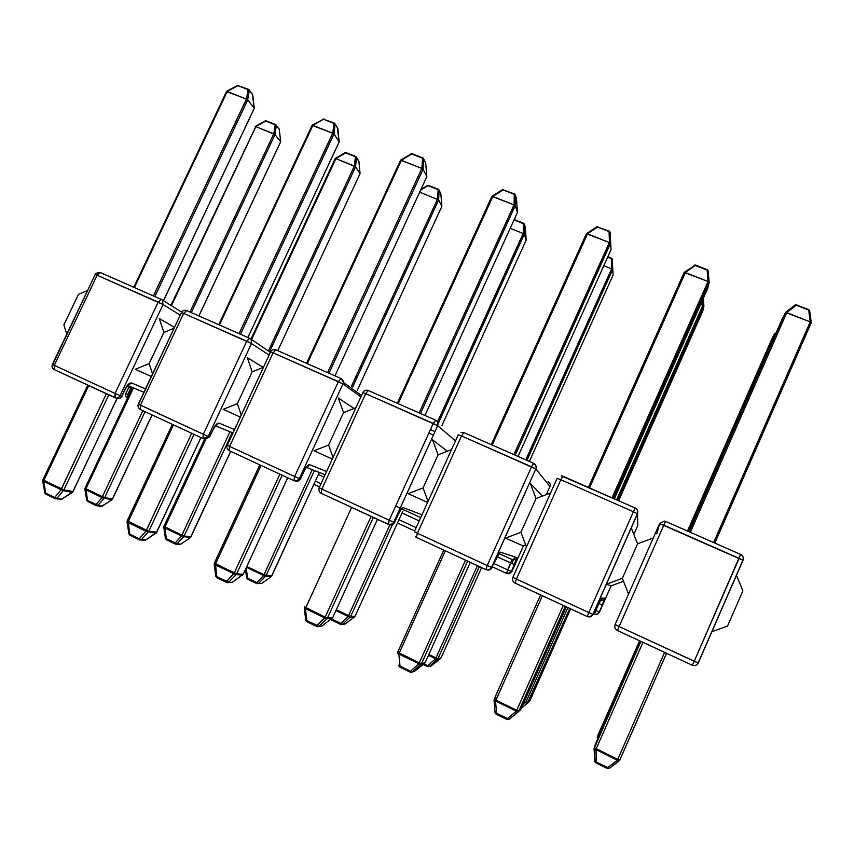 <?xml version="1.0" encoding="UTF-8"?>
<svg xmlns="http://www.w3.org/2000/svg" width="854" height="854" viewBox="0 0 854 854"><rect width="100%" height="100%" fill="white"/><g stroke="black" fill="none" stroke-linecap="round" stroke-linejoin="round"><path stroke-width="1.28" d="M159.271 318.542L174.462 327.37L159.271 318.542L163.883 332.419L149.162 363.655L135.338 369.28L151.329 376.529L135.338 369.28L149.162 363.655L163.883 332.419L149.162 363.655L163.883 332.419L174.045 328.246L163.883 332.419L159.271 318.542M66.783 334.16L63.879 324.958L78.483 294.299L87.556 290.52L78.483 294.299L63.879 324.958L66.783 334.16M72.409 492.438L63.345 490.623L56.962 498.341L61.798 499.163L72.996 491.616L116.934 398.498L72.996 491.616L63.89 489.908L108.778 394.879L63.89 489.908L43.832 480.418L88.741 385.592L43.543 481.218L45.561 493.014L54.699 497.487L61.093 489.758L42.881 480.663M42.753 481.037L44.739 492.619L45.561 493.014L43.832 480.418L42.924 479.788L61.371 488.947L61.093 489.758L106.355 393.758L61.371 488.947L63.89 489.908L63.345 490.623L61.093 489.758L54.699 497.487L45.561 493.014L45.785 494.124L54.827 498.533M55.008 498.619L61.808 499.238L73.166 491.552L63.89 489.908L63.345 490.623L72.462 492.31L61.744 499.28L55.296 498.736M45.881 494.156L55.916 498.789L56.962 498.341L54.699 497.487L54.912 498.597L54.699 497.487L56.962 498.341L63.345 490.623L42.764 481.048L42.881 479.863M44.76 492.822L45.774 494.124L45.561 493.014L44.718 492.726M248.941 89.617L252.752 94.858L249.251 90.108L248.076 89.617L249.283 90.375L247.703 99.865L246.486 99.117L248.076 89.617L237.956 85.646L227.143 91.474L134.388 287.542L227.239 91.517L246.486 99.117L247.735 99.918L154.852 296.551L247.735 99.918L254.257 108.212L163.434 300.725L254.289 108.245L252.741 94.869L249.283 90.375L247.703 99.865L254.311 108.255L252.24 94.004L254.321 108.266L163.498 300.757M248.429 89.36L237.956 85.646L249.251 90.108L248.076 89.617L246.486 99.117L153.389 295.911L246.39 99.085L226.609 91.57M248.557 89.36L237.561 85.421L226.694 91.282M226.577 91.357L238.437 85.389M275.991 124.801L274.977 134.526L273.867 133.843L275.202 124.833L265.733 121.065L255.773 126.616L171.462 305.732L255.858 126.659L275.009 134.569L191.317 312.607L275.009 134.569L280.656 141.753L198.865 315.927L280.688 141.785L279.301 129.402L276.312 125.517L274.977 134.526L280.71 141.796L279.269 129.167L280.71 141.796L198.918 315.959M273.771 133.822L189.983 312.02L273.771 133.822L255.773 126.616L265.733 121.065L275.202 124.833L273.771 133.822M278.831 128.602L279.269 129.167L278.831 128.602M276.312 125.517L279.301 129.402L276.312 125.517M266.256 120.873L275.543 124.567M265.274 120.873L255.325 126.435M255.218 126.488L255.773 126.616L170.917 305.39M112.002 499.793L152.055 414.927L112.557 499.035L104.69 497.562L145.063 411.681L104.69 497.562L98.093 505.365L102.277 506.08L112.066 499.686L102.138 497.423L85.699 489.47L87.471 500.412L96.043 504.575L102.138 497.423L96.043 504.575L98.093 505.365L104.188 498.213L112.066 499.686L102.277 506.08L96.555 505.728M96.278 505.621L96.043 504.575L96.203 505.6L98.093 505.365L87.471 500.412L85.966 488.723L102.405 496.676L102.138 497.423L102.405 496.676L104.69 497.562L102.405 496.676L142.853 410.657L102.405 496.676L85.966 488.723L133.47 387.929L85.966 488.723L85.08 488.125L85.966 488.723L85.699 489.47L85.016 488.936M100.505 506.358L102.277 506.08L100.505 506.358M85.048 488.189L84.952 489.299L103.163 498.117L104.69 497.562L112.557 499.035L112.077 499.75L152.151 414.969M87.716 501.469L87.471 500.412L87.642 501.437L96.128 505.547M84.92 489.278L86.66 500.017L87.471 500.412L86.649 500.124M125.111 388.976L128.463 384.193L131.676 382.998L145.522 388.858L131.676 382.998L127.844 385.378L131.676 382.998C129.584 382.635 127.395 384.631 125.111 388.976L121.674 396.267L125.111 388.976M180.226 315.115L163.05 304.547L120.072 395.648L121.674 396.267L120.072 395.648L163.05 304.547L180.226 315.115M128.805 387.257L130.705 388.164L131.153 386.969L130.705 388.164L131.922 388.73L130.705 388.164L127.716 394.505L125.89 393.598L127.716 394.505L127.481 398.156L127.716 394.505L128.933 395.071L127.716 394.505L130.705 388.164L128.869 387.268L129.562 386.307M52.745 364.509L95.168 274.54L97.175 275.234L54.293 365.341L115.055 393.438L158.161 302.135L97.175 275.234L163.05 304.547L162.335 300.074L163.05 304.547L158.161 302.135L161.246 299.37L158.161 302.135L115.055 393.438L120.072 395.648L115.055 393.438L115.365 397.889C117.404 398.338 118.973 397.59 120.072 395.648C118.973 397.59 117.404 398.338 115.365 397.889L115.098 397.804M161.577 299.53L181.656 312.137M161.15 299.338L100.398 272.586L97.175 275.234L100.42 272.586L161.246 299.37M114.938 397.729L115.055 393.438L54.293 365.341L97.175 275.234L95.168 274.54L52.393 364.38L54.293 365.341L54.304 369.643L114.852 397.686M116.582 398.359L116.977 398.508C119.005 398.957 120.574 398.21 121.674 396.267C120.574 398.21 119.005 398.957 116.977 398.508L116.582 398.359M54.357 369.665L54.293 365.341L52.393 364.38M127.694 385.528L143.92 392.264L127.694 385.528M127.406 385.314L129.37 384.471C129.381 383.542 128.036 385.079 125.357 389.061L121.919 396.363C120.788 398.295 119.144 399.01 116.977 398.508L54.304 369.643C52.201 368.373 51.56 366.633 52.382 364.412M247.286 357.623L263.224 367.38L247.286 357.623L252.176 371.832L237.359 403.664L223.182 409.333L240.294 417.083L223.182 409.333L237.359 403.664L252.176 371.832L237.359 403.664L252.176 371.832L263.459 367.284L252.176 371.832L247.286 357.623M152.546 373.945L149.162 363.655L152.546 373.945M156.079 533.077L148.276 531.914L141.422 539.589L145.618 540.08L156.709 532.266L200.893 437.558L156.709 532.266L148.82 531.199L194.039 434.376L148.82 531.199L128.228 521.452L173.469 424.844L127.94 522.264L129.765 534.145L139.213 538.767L146.077 531.081L127.118 521.623M127.054 522.018L128.847 533.633L129.765 534.145L128.228 521.452L127.225 520.737L146.376 530.27L146.077 531.081L191.67 433.288L146.376 530.27L148.82 531.199L148.276 531.914L146.077 531.081L139.213 538.767L129.765 534.145L129.893 535.234L139.255 539.781M145.511 540.166L141.422 539.589L148.276 531.914L156.175 532.971L145.618 540.08L143.461 540.262L145.532 540.176M139.426 539.867L141.422 539.589L139.213 538.767L139.341 539.845L139.213 538.767L141.422 539.589L140.761 539.952L144.977 540.443L156.826 532.181L148.82 531.199L147.187 531.828L127.097 522.05L127.182 520.823M129.989 535.255L139.757 539.984M128.879 533.889L129.893 535.223L129.765 534.145L128.815 533.771M247.927 337.522L339.187 141.892L337.832 128.356L334.672 123.616L333.967 133.961L332.782 133.224L333.925 123.382L323.474 119.272L312.81 125.325L219.414 324.979L312.895 125.367L332.782 133.224L333.989 134.014L240.476 334.245L333.989 134.014L339.155 141.86L247.884 337.511L339.187 141.892L337.832 128.388L335.088 124.129L333.967 133.961L339.187 141.892L337.234 127.459M334.768 123.382L335.088 124.097L333.925 123.382L332.782 133.224L239.056 333.626L332.676 133.192L312.158 125.389M334.245 123.104L323.474 119.272L334.362 123.104L337.832 128.356M312.158 125.207L323.474 119.272L312.297 125.122M322.929 119.058L323.997 119.069M356.193 156.73L355.552 166.733L354.474 166.06L355.413 156.752L345.667 152.866L335.825 158.609L251.556 339.561L335.91 158.652L355.574 166.786L269.629 351.592L355.574 166.786L360.046 173.565L277.763 350.663L360.068 173.586L358.861 161.107L356.492 157.424L355.552 166.733L360.057 173.629M354.378 166.039L268.434 350.791L354.378 166.039L335.825 158.609L345.667 152.866L355.413 156.752L354.378 166.039M360.025 173.629L277.796 350.674M358.861 161.107L360.068 173.586L358.861 161.075L355.413 156.752L358.861 161.075M346.137 152.652L355.734 156.474M345.24 152.642L355.819 156.474M335.206 158.492L335.825 158.609L335.184 158.577L250.969 339.166M190.346 537.668L230.697 451.36L190.944 536.91L184.144 535.992L232.213 432.636L184.144 535.992L177.13 543.763L180.76 544.179L190.442 537.572L181.624 535.885L164.683 527.687L166.295 538.714L175.123 543.005L181.624 535.885L175.123 543.005L177.13 543.763L183.642 536.654L190.442 537.572L180.76 544.179L175.593 544.137M217.45 424.587L216.916 424.363L217.45 424.587M175.273 544.019L175.123 543.005L175.209 543.998L177.13 543.763L166.295 538.714L164.961 526.939L181.913 535.138L181.624 535.885L181.913 535.138L184.144 535.992L181.913 535.138L230.004 431.75L181.913 535.138L164.961 526.939L205.793 439.34L164.961 526.939L163.979 526.267L164.961 526.939L164.683 527.687L163.861 527.089M216.692 424.513L217.29 424.79L216.692 424.513M163.936 526.342L163.872 527.494L182.66 536.579L184.144 535.992L190.944 536.91L190.442 537.604L230.751 451.392M166.445 539.728L166.295 538.714L166.381 539.707L175.145 543.955M163.819 527.441L165.388 538.223L166.295 538.714L165.377 538.34M213.02 429.466L216.243 424.523L219.104 423.125L234.508 429.53L219.104 423.125L215.624 425.538L219.104 423.125C217.311 422.911 215.283 425.025 213.02 429.466L209.55 436.906L213.02 429.466M269.117 355.104L251.482 343.554L208.205 436.394L209.55 436.906L208.205 436.394L251.482 343.554L269.117 355.104M138.561 404.198L181.411 312.607L183.653 313.375L140.462 405.191L203.305 434.259L246.721 341.194L183.653 313.375L251.482 343.554L251.215 339.582L251.482 343.554L246.721 341.194L249.581 338.259L246.721 341.194L203.305 434.259L208.205 436.394L203.305 434.259L202.9 438.486L203.711 438.753L208.205 436.394L203.124 438.582M204.063 438.881L205.067 439.255L209.55 436.906L205.067 439.255L204.063 438.881M249.955 338.44L270.408 352.339M249.507 338.227L186.674 310.557L183.653 313.375L186.684 310.568M140.269 409.461L140.462 405.191L183.653 313.375L181.411 312.607L138.348 404.113L140.462 405.191L140.237 409.45L202.857 438.465L203.305 434.259L138.348 404.113M202.932 438.497L205.067 439.255L209.678 436.949L213.158 429.487M213.041 429.423L213.148 429.519C216.115 424.897 217.546 423.136 217.45 424.224L215.379 425.527M338.344 398.06L354.015 408.458L338.344 398.06L343.532 412.61L328.609 445.051L314.069 450.773L332.355 459.036L314.069 450.773L328.609 445.051L343.532 412.61L328.609 445.051L343.532 412.61L355.937 407.7L343.532 412.61L338.344 398.06M241.234 415.065L237.359 403.664L241.234 415.065M242.557 575.073L236.078 574.603L228.733 582.225L232.256 582.353L243.251 574.262L287.713 477.781L243.219 574.262L236.633 573.877L282.162 475.208L236.633 573.877L215.496 563.864L261.046 465.419L215.187 564.686L216.82 576.663L226.588 581.435L233.932 573.803L214.205 563.971M214.322 563.17L214.269 564.441L236.078 574.603L228.723 582.225L226.609 582.481L228.733 582.225L216.82 576.663L215.496 563.864L214.365 563.064L234.252 572.981L226.588 581.435L226.609 582.481L226.588 581.435L228.723 582.225L236.078 574.603L233.932 573.803L234.252 572.981L279.877 474.141L234.252 572.981L236.633 573.877L236.152 574.539L236.633 573.877L243.251 574.262L232.149 582.439L227.079 582.641M230.228 582.631L232.256 582.353L230.228 582.631M214.183 564.377L215.784 576.023L216.852 577.71L226.545 582.428M287.734 477.792L243.251 574.262L242.749 574.923L236.078 574.603L242.675 574.988M216.927 577.731L216.82 576.663L215.752 576.194M259.819 464.854L214.407 563.064M423.435 158.268L423.082 169.188L421.951 168.451L422.602 158.257L411.799 154.008L401.295 160.296L307.291 363.665L401.391 160.349L421.951 168.451L423.104 169.241L328.982 373.209L423.104 169.241L426.829 176.607L334.96 375.845L426.851 176.629L425.708 163.007L423.733 158.993L423.082 169.188L426.829 176.607L334.96 375.845M421.833 168.419L327.594 372.6L421.833 168.419L400.558 160.178L411.799 154.008L422.602 158.257L421.833 168.419M426.797 176.671L425.708 163.007L423.712 158.929L422.602 158.257L423.712 158.929L423.072 169.135M422.986 157.947L411.265 153.763M400.547 160.328L306.575 363.345M425.708 163.007L425.313 162.196M422.901 157.958L412.268 153.773M412.087 153.72L411.425 153.773M438.86 189.641L438.614 199.943L419.688 192.139L438.636 199.985L352.617 387.022L438.636 199.985L441.849 206.337L357.239 390.427L441.86 206.358L440.845 193.773L439.137 190.314L438.614 199.943L441.86 206.358L357.25 390.427M437.472 199.249L351.474 386.189L437.472 199.249M437.568 199.281L438.091 189.652L428.035 185.649L420.563 190.228L428.035 185.649L438.091 189.652L437.568 199.281M438.604 199.9L439.127 190.261L438.091 189.652L440.845 193.741L441.86 206.358M428.452 185.403L438.38 189.353M427.512 185.403L438.454 189.353M427.64 185.403L428.313 185.361M271.753 575.959L266.096 575.628L314.347 470.703L266.096 575.628L258.645 583.357L261.676 583.474L271.252 576.631L263.619 575.564L246.475 567.269L263.619 575.564L256.691 582.631L263.619 575.564L264.644 576.258L271.252 576.631L261.676 583.474L258.645 583.357L266.096 575.628L246.817 566.533L263.918 574.795L271.818 575.884L271.316 576.567L319.257 472.625L271.753 575.959M308.23 466.199L307.493 465.857L308.23 466.199M307.248 466.113L307.931 466.433L307.248 466.113M312.19 469.86L263.619 575.564L312.19 469.86M256.744 583.613L256.691 582.631L256.68 583.602L258.645 583.357L247.575 578.201L246.23 567.803L247.575 578.201L258.645 583.357L257.118 583.741M247.639 579.193L247.575 578.201L247.585 579.172L256.638 583.56M245.504 569.372L246.571 577.603L247.575 578.201L246.55 577.752M303.981 471.323L307.056 466.252L309.554 464.64L326.623 471.525L309.554 464.64L306.511 467.021L309.554 464.64C308.07 464.576 306.212 466.818 303.971 471.365L300.469 478.945L304.013 471.344M360.911 396.843L342.977 383.916L299.391 478.571L300.469 478.945L299.391 478.571L342.977 383.916L360.911 396.843M227.324 445.244L270.579 351.955L273.099 352.83L229.598 446.407L294.641 476.5L338.365 381.61L273.099 352.83L342.977 383.916L343.372 382.325L342.977 383.916L338.365 381.61L340.992 378.493L338.365 381.61L294.641 476.5L299.391 478.571L294.641 476.5L293.989 480.685L296.765 480.877L299.391 478.571L296.765 480.877L294.214 480.781M308.443 465.996L307.696 465.654M321.019 483.727L315.372 481.112L321.019 483.727M318.403 474.514L324.05 477.119L318.403 474.514M341.397 378.706L343.372 382.325L341.002 378.503C343.148 380.617 343.948 381.887 343.372 382.325L361.52 395.53M340.927 378.471L275.895 349.841L273.099 352.83L275.906 349.841L340.992 378.493M229.139 450.634L293.968 480.674L294.641 476.5L229.598 446.407L273.099 352.83L270.579 351.955L227.217 445.201L229.598 446.407L229.107 450.624L293.925 480.653M295.089 481.058L297.854 481.25L300.469 478.945L297.854 481.25L295.089 481.058M227.196 445.254C227.345 444.614 225.467 448.019 229.096 450.624L229.598 446.407L227.217 445.201M306.447 467.031C308.369 466.284 309.159 465.633 308.796 465.056C309.361 464.683 307.632 464.341 303.992 471.376L300.501 478.955L297.854 481.25L293.968 480.674M313.888 484.335L319.535 486.94L313.888 484.335M432.583 439.917L447.389 451.2L432.583 439.917L438.091 454.819L423.072 487.912L408.148 493.676L427.598 502.43L408.148 493.676L423.072 487.912L438.091 454.819L423.072 487.912L438.091 454.819L451.552 449.588L438.091 454.819L432.583 439.917M333.028 457.584L328.609 445.051L333.028 457.584M317.432 626.761L319.044 626.324L316.877 626.59L319.044 626.324L306.853 620.634L305.433 608.571L324.83 617.997L325.161 617.175L316.962 625.576L316.877 626.59L316.962 625.576L318.937 626.366L326.815 618.808L305.433 608.571L306.853 620.634L316.962 625.576L324.83 617.997L326.815 618.808L327.477 618.029L325.161 617.175L371.095 516.414L325.161 617.175L327.456 618.029L332.665 617.688L321.841 626.078L319.044 626.324L326.911 618.766L332.11 618.424L326.911 618.766L319.044 626.324L321.841 626.078L332.665 617.688L377.457 519.36L332.665 617.688L327.477 618.029L373.326 517.439L327.456 618.029L373.326 517.439M304.387 607.087L304.43 608.294L305.433 608.571L305.753 607.738L304.472 606.842L325.161 617.175L305.753 607.738L351.624 507.383L305.433 608.571L304.28 607.76M321.841 626.078L319.748 626.345L321.841 626.078M304.302 608.187L305.689 619.844L306.853 620.634L306.778 621.648L316.834 626.548M306.842 621.659L306.853 620.634L305.647 620.057M420.499 413.496L515.229 205.633L420.499 413.496L515.229 205.654L517.407 212.507L424.961 415.46L517.417 212.529L516.51 198.768L515.357 195.032L515.218 205.6L517.385 212.55L516.51 198.768L515.314 194.893L514.268 194.306L503.102 189.919L492.769 196.441L514.012 204.853L419.165 412.909L514.119 204.885L514.268 194.306L514.119 204.885L491.904 196.388L397.334 403.301M398.167 403.664L492.875 196.495L398.167 403.664M515.229 205.633L514.119 204.885L515.218 205.6L515.357 195.032L514.268 194.306L515.357 195.032M514.524 193.986L503.102 189.919L514.599 193.975L515.314 194.893L515.186 205.494M491.925 196.335L503.486 189.641M503.358 189.599L502.6 189.641M438.593 422.741L524.281 234.188L438.582 422.73L524.292 234.22L526.16 240.123L441.881 425.602L526.171 240.145L525.349 227.442L524.356 224.228L524.281 234.188L526.171 240.145L525.349 227.431L524.335 224.111L514.055 219.873L523.353 223.567L523.267 233.537L523.353 223.567L524.356 224.228L523.694 223.289M510.201 228.317L523.16 233.505L437.536 421.823L523.267 233.537L510.201 228.317M524.281 234.188L523.267 233.537L524.281 234.188L524.356 224.228M523.609 223.257L514.215 219.521M355.104 616.236L350.663 616.524L392.434 524.634L350.663 616.524L342.753 624.221L345.155 624.007L354.591 616.919L350.055 617.25L335.921 610.546L348.24 616.503L340.853 623.516L348.24 616.503L350.055 617.25L354.591 616.919L345.155 624.007L342.753 624.221L350.642 616.524L355.104 616.236L402.682 511.535L355.104 616.236M401.743 509.326L403.408 509.945L401.743 509.326M348.539 615.734L336.262 609.799L350.642 616.524L348.539 615.734L389.862 524.868L348.539 615.734M340.799 624.466L340.853 623.516L340.746 624.455L342.753 624.221L331.448 618.947L342.753 624.221L341.258 624.616M343.212 624.253L345.155 624.007L343.212 624.253M331.405 619.897L331.448 618.947L331.352 619.897L340.714 624.423M392.413 524.634L350.642 616.524L342.667 624.253L340.746 624.455L331.32 619.855M398.124 514.748L401.06 509.443L403.163 507.596L421.993 514.791L403.163 507.596L400.804 509.817L403.163 507.596C402.031 507.703 400.355 510.094 398.124 514.748L394.612 522.477L398.135 514.716M455.502 440.867L437.696 425.687L393.811 522.232L394.612 522.477L393.811 522.232L437.696 425.687L455.502 440.867M435.561 420.136L368.213 390.481L365.661 393.651L362.833 392.669L319.182 487.719L321.851 489.075L319.182 487.719L362.833 392.669L365.661 393.651L321.851 489.075L389.221 520.235L433.245 423.456L365.661 393.651L437.654 425.655C438.529 423.264 437.846 421.428 435.657 420.179L433.245 423.456L435.615 420.157C437.675 421.139 438.358 422.965 437.654 425.655L433.245 423.456L389.221 520.235L393.811 522.232L389.221 520.235L388.271 524.367C390.662 525.189 392.52 524.484 393.811 522.232C392.616 524.356 390.865 525.114 388.559 524.484M420.734 517.577L402.117 509.027M400.216 508.151L395.669 506.059M428.868 433.074L433.373 435.07M430.448 429.605L434.953 431.59M319.161 487.773C318.062 492.352 321.499 493.569 321.083 493.238L321.851 489.075L321.093 493.238L389.082 524.602L388.25 524.356L389.221 520.235L321.851 489.075L365.661 393.651L368.213 390.481L435.604 420.147M416.165 527.633L398.967 519.702L416.165 527.633M402.02 512.987L419.229 520.897L402.02 512.987M436.074 420.392C437.953 421.716 438.497 423.488 437.696 425.687L393.758 522.21C393.993 523.566 392.157 524.281 388.25 524.356L321.093 493.238M389.253 524.676C391.591 525.381 393.374 524.644 394.612 522.477C393.374 524.644 391.591 525.381 389.253 524.676M397.484 522.979L414.681 530.921L397.484 522.979M530.195 483.268L542.45 496.099L530.195 483.268L536.045 498.544L520.929 532.298L505.6 538.105L522.84 545.791L525.626 544.745L522.84 545.791L505.6 538.105L520.929 532.298L536.045 498.544L520.929 532.298L536.045 498.544L550.595 492.993L536.045 498.544L530.195 483.268M428.025 501.479L423.072 487.912L428.025 501.479M398.701 665.223L400.035 666.141L398.829 653.983L418.919 663.75L419.271 662.917L421.449 663.729L419.271 662.917L465.515 560.149L418.919 663.75L420.744 664.572L425.196 662.608L470.276 562.359L425.196 662.608L421.502 663.729L467.661 561.142L421.502 663.729L412.503 671.97L414.521 671.308L424.63 663.355L420.755 664.561L398.829 653.983L400.035 666.141L410.496 671.255L418.919 663.75L410.496 671.255L400.035 666.141L399.843 667.123L410.272 672.194L410.496 671.255L412.503 671.97L421.502 663.729L425.217 662.555L414.521 671.308L412.322 672.055L410.496 671.255L410.304 672.226L412.503 671.97M419.271 662.917L399.17 653.15L445.35 550.809L398.829 653.983L397.75 653.673L398.829 653.983L399.17 653.15L397.697 652.146L419.271 662.917M413.122 671.767L414.521 671.308M443.77 550.072L397.697 652.146M398.743 665.618L399.821 667.091M399.885 667.123L400.035 666.141L398.679 665.426M397.665 652.221L397.505 653.086M515.175 455.182L610.525 243.262L609.468 242.557L610.525 243.315L515.208 455.193L610.525 243.315L611.037 249.614L518.036 456.431L611.048 249.635L610.108 232.299L611.026 249.646L610.108 232.299L609.062 231.583L597.512 227.047L587.381 233.836L609.35 242.525L513.916 454.627L609.468 242.557L609.062 231.583L609.468 242.557L586.399 233.74L491.221 444.635M492.182 445.051L587.477 233.889L492.182 445.051M610.525 243.273L610.108 232.299L609.062 231.583L610.108 232.299M609.286 231.242L597.512 227.047L609.34 231.22L610.055 232.096M596.53 226.95L586.645 233.58L597.821 226.737M586.41 233.718L587.381 233.836L597.512 227.047L596.658 226.812M597.747 226.705L596.861 226.748M526.971 460.37L612.67 269.512L526.95 460.359L612.67 269.554L613.119 274.967L529.395 461.438L613.119 274.977L612.233 259.05L607.664 257.118L611.304 258.57L611.699 268.882L611.304 258.57L612.233 259.05L611.304 258.57L612.233 259.05L612.67 269.512L611.592 268.85L525.786 459.847L611.592 268.85L612.638 269.394M603.799 265.733L611.592 268.85L603.799 265.733M612.67 269.512L612.072 258.634M611.528 258.228L607.824 256.766M427.512 666.611L423.168 664.508L427.534 666.643L427.737 665.725L427.534 666.643L429.573 666.398L423.947 663.889L429.423 666.472L437.921 658.754L441.123 657.804L481.613 567.611L441.123 657.804L437.963 658.754L479.372 566.576L437.963 658.754L429.573 666.398L431.302 665.832L440.6 658.487L437.28 659.523L428.473 655.328L435.593 658.776L427.737 665.725L435.593 658.776L437.28 659.523L440.6 658.487L431.302 665.832L429.573 666.398L437.963 658.754L428.815 654.559L437.921 658.754L479.34 566.554M477.407 565.658L435.593 658.776L477.407 565.658M430 666.259L431.302 665.832M427.566 666.643L429.573 666.398M534.198 463.605C536.056 464.992 536.6 466.775 535.821 468.963L549.955 486.524L546.336 494.615L549.955 486.524L535.821 468.963L491.637 567.472L500.124 552.1L516.948 557.619L511.888 571.625L523.566 545.525L511.888 571.625L507.66 573.717L511.514 571.55C510.489 573.408 508.941 574.069 506.892 573.536M414.318 531.711L417.414 533.27L414.318 531.711L415.055 531.935L414.318 531.711L458.267 434.761L461.523 435.924L417.414 533.27L487.218 565.551L531.53 466.807L461.523 435.924L535.821 468.963C536.643 466.487 535.917 464.608 533.643 463.316L531.53 466.807L533.622 463.295C536.173 466.081 536.878 467.949 535.725 468.889L531.53 466.807L487.218 565.551L491.637 567.472L535.821 468.963L491.53 567.44L487.218 565.551L485.947 569.618C488.424 570.472 490.324 569.757 491.637 567.472L491.53 567.44C490.207 569.725 488.339 570.451 485.937 569.618L487.218 565.551L417.414 533.27L461.523 435.924L463.807 432.562L461.523 435.924L458.267 434.761M499.056 553.552L511.984 559.487L516.318 559.135L511.45 571.529C511.856 570.696 511.012 574.283 506.571 573.408L492.438 566.875L506.582 573.408L507.735 569.896L511.514 571.55L507.735 569.896L511.984 559.487L510.809 563.032L514.588 564.697L497.081 556.712L510.809 563.032L506.582 573.408C508.738 574.155 510.382 573.536 511.514 571.55L516.948 557.619C515.805 559.605 514.151 560.235 511.984 559.487L499.056 553.552L511.984 559.487C514.151 560.235 515.805 559.605 516.948 557.619L500.124 552.1L491.637 567.472C490.442 569.618 488.669 570.387 486.31 569.767M514.781 556.904L511.834 563.501L514.781 556.904M507.735 569.896L493.943 563.533L507.735 569.896M549.955 486.524C550.67 484.378 550.04 482.745 548.065 481.635C550.04 482.745 550.67 484.378 549.955 486.524L549.955 486.524M533.59 463.295L463.807 432.562L533.622 463.295M416.368 537.379L485.915 569.607L416.346 537.379L417.414 533.27L416.346 537.379L415.322 536.686L416.346 537.369M487.228 569.981C489.427 570.355 491.061 569.554 492.128 567.568C491.061 569.554 489.427 570.355 487.228 569.981M498.619 553.883L500.124 552.1M631.362 528.188L637.564 543.859L622.352 578.318L606.607 584.168L610.92 585.951L623.516 581.275L610.92 585.951L606.607 584.168L622.352 578.318L637.564 543.859L622.352 578.318L637.564 543.859L653.267 537.977L637.564 543.859L631.362 528.188M526.47 546.944L520.929 532.298L526.47 546.944M494.06 700.291L494.989 712.247L496.291 711.222L494.989 712.247L496.516 713.261L495.566 701.017L516.382 711.147L516.745 710.293L518.816 711.072L516.745 710.293L563.288 605.454L516.382 711.147L518.058 711.958L520.396 709.866L566.341 606.863L520.972 709.108L518.89 711.062L565.348 606.404L518.89 711.062L518.068 711.948L495.566 701.017L496.516 713.261L507.361 718.556L516.382 711.147L507.361 718.556L496.516 713.261L496.217 714.211L507.03 719.474M516.745 710.293L495.928 700.173L542.407 595.772L495.566 701.017L494.039 700.024L495.566 701.017L495.928 700.173L494.22 699.063L496.708 697.334L494.22 699.063L495.928 700.173L516.745 710.293M518.293 711.841L509.294 719.239M540.593 594.939L494.22 699.063M565.284 606.372L518.816 711.072L509.048 719.356L507.041 719.495L507.361 718.556L509.048 719.356L507.361 718.556L507.041 719.495L509.272 719.249M507.041 719.495L496.217 714.211L496.516 713.261L494.989 712.396M495.021 712.524L496.206 714.179M494.21 699.095L494.039 700.024M613.257 498.352L709.151 282.3L707.891 288.001L614.325 498.832L707.891 288.001L709.151 282.258L613.257 498.352M708.03 281.521L612.019 497.807L708.147 281.564L707.144 270.163L695.199 265.455L685.282 272.522L708.03 281.521L684.182 272.383L685.282 272.522L695.199 265.455L707.144 270.163L708.03 281.521M589.506 487.901L685.388 272.575L589.506 487.901M709.14 282.162L708.147 270.857L707.144 270.163L708.147 270.771M707.336 269.8L695.423 265.071L684.364 272.255M709.151 282.258L708.147 281.564L709.151 282.258L613.215 498.341M708.126 270.707L707.368 269.811M684.171 272.426L588.417 487.42M695.391 265.103L694.377 265.146M694.088 265.327L695.434 265.114M617.73 500.327L703.909 306.031L702.831 310.909L618.648 500.732L702.831 310.931L703.92 305.988L617.73 500.327L703.92 305.945L702.981 305.369L702.543 300.053L702.981 305.369L616.588 499.825L702.874 305.326L703.92 305.988M700.6 304.419L702.874 305.326L700.6 304.419M703.909 305.913L703.28 298.388M528.092 702.49L529.928 700.707L570.653 608.87L529.928 700.707L528.156 702.372L569.799 608.464L528.156 702.372L527.409 703.184L524.271 701.678L525.84 702.436L522.829 704.913L525.84 702.436L527.612 703.088L529.928 700.696L527.793 702.917M526.181 701.657L528.092 702.383L526.181 701.657L525.84 702.436L567.91 607.589L526.181 701.657M521.367 708.222L527.601 703.098M529.395 701.412L527.986 702.586M637.522 513.83L633.422 511.738L635.205 508.023L562.839 476.158L560.843 479.724L633.422 511.738L588.822 612.542L593.06 614.368L637.522 513.83C638.344 511.29 637.575 509.358 635.216 508.034L633.422 511.738L560.843 479.724L516.435 579.065L588.822 612.542L633.422 511.738L637.522 513.83L637.799 525.456L633.839 534.433L637.799 525.456L637.522 513.83L593.06 614.368L600.597 598.206L605.369 598.163L599.519 612.072L611.09 585.887L599.519 612.072L596.604 614.261L599.401 612.115C598.398 613.962 596.861 614.645 594.779 614.143M512.88 577.315C512.101 579.535 512.646 581.361 514.503 582.802L515.069 583.111L516.435 579.065L512.891 577.304L557.139 478.368L560.843 479.724L562.839 476.158L561.249 475.817L635.216 508.023C639.144 510.777 637.351 514.172 637.415 513.713L592.922 614.336L588.822 612.542L587.21 616.535C589.772 617.431 591.726 616.705 593.06 614.368L592.922 614.336C591.619 616.652 589.708 617.389 587.2 616.535L588.822 612.542L516.435 579.065L560.843 479.724L557.139 478.368L512.891 577.304L516.435 579.065L515.058 583.111L587.21 616.535M599.743 599.796L604.216 600.042L599.316 612.094C598.238 614.069 596.583 614.699 594.352 613.983L593.53 613.599L594.352 613.983L595.761 610.525L599.401 612.115L595.761 610.525L600.287 600.042L598.857 603.532L602.486 605.134L598.142 603.202L598.857 603.532L594.352 613.983C596.572 614.752 598.259 614.133 599.401 612.115L605.369 598.163C604.216 600.191 602.529 600.821 600.287 600.042L599.604 600.084L600.287 600.042C602.529 600.821 604.216 600.191 605.369 598.163L600.597 598.206L593.06 614.368C591.886 616.513 590.103 617.303 587.701 616.727M601.547 598.195L599.134 603.661L601.547 598.195M595.761 610.525L595.035 610.194L595.761 610.525M637.799 525.456L637.724 522.274M589.73 616.855L593.21 614.314L589.73 616.855M514.503 582.802L587.2 616.535M600.116 599.028L600.597 598.206M736.49 575.308L742.863 590.851L727.555 626.046L711.894 631.736L727.555 626.046L742.863 590.851L736.49 575.308M628.533 594.096L622.352 578.318L628.533 594.096M619.823 760.113L617.762 759.398L664.604 652.392L617.762 759.398L619.823 760.113L666.558 653.299M595.035 745.072L594.064 748.659L640.916 641.418L594.245 747.677L617.762 759.398L617.378 760.252L619.235 760.893L617.378 760.252L617.762 759.398L596.177 748.905L642.955 642.357L595.804 749.759L596.498 762.088L607.728 767.586L617.378 760.252L594.064 748.659L617.378 760.252L607.728 767.586L596.498 762.088L596.06 762.996L596.177 748.905L594.245 747.677L640.617 641.279L594.886 745.563M596.071 762.974L607.29 768.472L607.728 767.586L609.286 768.376L619.075 761.021M594.074 748.766L594.758 760.967L595.174 759.473L594.758 760.967L596.498 762.088L594.768 761.053L595.313 762.387L607.29 768.472L609.414 768.333L608.454 768.675M608.272 768.045L607.728 767.586L607.29 768.472L609.286 768.376L608.272 768.045M609.489 768.29L619.737 760.145L666.504 653.267M619.235 760.893L619.812 760.124M811.279 322.663L714.83 543.069M785.402 312.436L689.093 531.743L785.402 312.436M688.772 531.604L782.734 317.667L688.772 531.604M810.211 321.905L713.645 542.557L810.339 321.947L808.706 310.098L796.334 305.23L786.651 312.585L810.211 321.905L785.424 312.404L786.651 312.585L796.334 305.23L808.706 310.098L810.211 321.905M690.32 532.288L786.769 312.639L690.32 532.288M811.268 322.438L809.603 310.504L808.706 310.098L809.603 310.493L808.866 309.671L795.49 304.835L785.541 312.318M811.289 322.62L810.339 321.947L811.289 322.62L714.798 543.059M811.247 322.396L809.656 310.653M795.49 304.835L796.472 304.846M774.3 334.17L687.769 531.156L774.3 334.17L775.421 334.309L774.322 334.138L772.016 338.632L774.3 334.17M687.502 531.039L772.016 338.632L687.502 531.039M776.094 332.782L774.407 334.063M598.44 733.821L597.768 736.041L598.707 736.714L597.768 736.041L597.597 736.938L598.27 737.707L597.768 736.041L639.603 640.81L598.302 734.269M597.715 738.977L597.608 737.023L597.715 738.977M743.023 560.32C743.823 557.758 743.012 555.794 740.589 554.417L665.501 521.367L740.557 554.406L694.238 661.284L739.116 558.356L663.814 525.146L619.129 626.558L698.273 663.024L743.001 560.352M617.41 630.53L617.015 630.316C614.933 628.854 614.293 626.932 615.104 624.562L659.619 523.577L656.833 533.889L659.619 523.577L664.391 521.036L659.619 523.577L742.916 560.224L739.116 558.356L740.557 554.406C742.948 555.783 743.727 557.726 742.916 560.224L698.134 663.003L694.238 661.284L692.252 665.202L617.41 630.519L692.252 665.202C694.921 666.131 696.917 665.405 698.262 663.035L698.134 663.003C696.896 665.33 694.942 666.067 692.252 665.202L694.238 661.284L619.129 626.558L665.512 521.356L663.814 525.146L659.619 523.577L615.104 624.562L619.129 626.558L617.41 630.53L619.129 626.558L615.104 624.562C614.293 626.932 614.933 628.854 617.015 630.316L692.252 665.202M665.512 521.356L740.578 554.406M698.262 663.035C697.152 665.127 695.402 665.939 693.021 665.479M117.062 398.53L72.473 492.395M87.759 385.143L42.924 479.788M133.79 287.286L226.566 91.442M265.338 120.852L275.639 124.577M86.692 500.209L87.631 501.437L96.203 505.6L101.306 506.486L112.077 499.75M85.08 488.125L132.487 387.524M95.2 274.465C94.655 273.536 96.395 272.906 100.398 272.586M125.88 393.63C125.154 395.498 125.687 397.003 127.47 398.167M129.328 386.2L125.89 393.598M200.968 437.59L156.175 533.013M172.369 424.342L127.225 520.737M218.763 324.691L312.137 125.303M323.015 119.037L334.352 123.104M335.323 158.417L345.069 152.727M165.42 538.447L166.37 539.707L175.209 543.998L180.151 544.521L190.442 537.604M163.979 526.267L204.661 439.009M181.454 312.511C182.671 310.472 184.411 309.821 186.674 310.557L249.581 338.259M138.327 404.155C138.764 403.035 136.384 406.621 140.216 409.44L202.9 438.486M215.389 425.815L232.928 432.925M226.609 582.481L216.852 577.71L215.816 576.333M306.554 363.334L400.537 160.285M411.084 153.88L400.718 160.082M420.926 189.449L427.352 185.51M319.268 472.625L271.775 575.959L271.316 576.567L265.647 576.247L258.645 583.367L256.68 583.602L247.585 579.172M246.603 577.87L247.575 579.172M270.633 351.859C271.23 350.065 272.981 349.393 275.895 349.841M306.266 467.351L325.139 474.739M316.877 626.59L306.778 621.648L305.721 620.217M502.472 189.652L514.599 193.975M502.259 189.791L492.107 196.207M514.225 219.489L524.335 224.111L524.249 234.092M362.886 392.562C364.156 390.427 365.928 389.734 368.213 390.481M467.618 561.121L421.449 663.729L412.322 672.055L410.304 672.226L399.843 667.123L398.765 665.736M610.055 232.107L610.471 243.112M596.786 226.758L609.34 231.22M607.845 256.734L611.571 258.218M460.979 432.412L463.807 432.562M495.32 713.357L496.217 714.211M694.088 266.245L694.259 265.21L695.423 265.071L707.368 269.768L708.094 270.611L709.098 282.055M703.258 298.441L703.877 305.828M527.409 703.194L569.757 608.454M527.409 703.184L521.41 708.115M809.603 310.493L796.494 304.814"/></g></svg>
